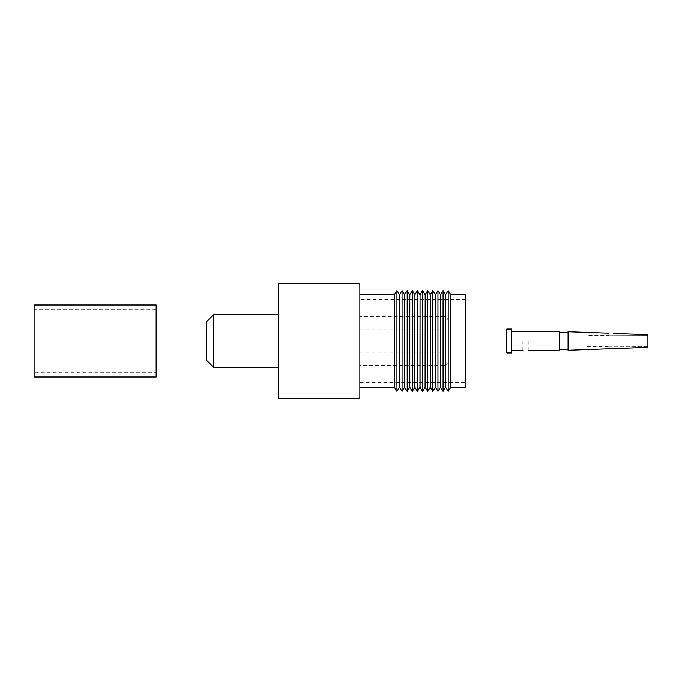 <?xml version="1.0" encoding="UTF-8"?>
<svg xmlns="http://www.w3.org/2000/svg" width="682" height="682" viewBox="0 0 682 682"><rect width="100%" height="100%" fill="white"/><g stroke="black" fill="none" stroke-linecap="round" stroke-linejoin="round"><path stroke-width="0.51" stroke-dasharray="3.41 2.56" d="M359.849 329.039L359.849 352.961L359.849 329.039L448.219 329.039L448.219 352.961L448.219 329.039M359.849 352.961L448.219 352.961M448.219 321.469A4.885 4.885 0 0 0 443.334 316.584L359.849 316.584L359.849 365.416L443.334 365.416L443.334 316.584L443.334 365.416A4.885 4.885 0 0 0 448.219 360.531L448.219 321.469L448.219 360.531M359.849 365.416L359.849 316.584M278.316 367.368L278.316 314.632L278.316 367.368M359.849 387.385L359.849 294.615L359.849 387.385M359.849 299.5L359.849 382.5L359.849 299.5L465.55 299.5L465.55 382.5L465.55 299.5M359.849 382.5L465.55 382.5M278.316 283.388L278.316 398.612M399.55 387.385L399.55 294.615M399.456 387.385L399.456 294.615M404.673 387.385L404.673 294.615M404.579 387.385L404.579 294.615M409.805 387.385L409.805 294.615M409.712 387.385L409.712 294.615M414.929 387.385L414.929 294.615M414.835 387.385L414.835 294.615M420.052 387.385L420.052 294.615M419.959 387.385L419.959 294.615M425.184 387.385L425.184 294.615M425.091 387.385L425.091 294.615M430.308 387.385L430.308 294.615M430.214 387.385L430.214 294.615M435.44 387.385L435.44 294.615M435.338 387.385L435.338 294.615M440.563 387.385L440.563 294.615M440.47 387.385L440.47 294.615M445.687 387.385L445.687 294.615M445.593 387.385L445.593 294.615M465.55 387.385L465.55 294.615M450.717 387.385L450.717 294.615M448.202 391.357L448.202 290.643M443.078 391.357L443.078 290.643M437.955 391.357L437.955 290.643M432.823 391.357L432.823 290.643M427.699 391.357L427.699 290.643M422.576 391.357L422.576 290.643M417.444 391.357L417.444 290.643M412.32 391.357L412.32 290.643M407.197 391.357L407.197 290.643M402.065 391.357L402.065 290.643M396.941 391.357L396.941 290.643M394.426 387.385L394.426 294.615M359.849 283.388L359.849 398.612M213.619 367.368L213.619 314.632M206.296 321.955L206.296 360.045M156.161 372.739L156.161 309.261L156.161 372.739L34.1 372.739L34.1 309.261L34.1 372.739M156.161 309.261L34.1 309.261M156.161 304.99L156.161 377.01M34.1 304.99L34.1 377.01M522.872 350.275L522.872 341L528.218 341L522.872 341M528.218 350.275L528.218 341M586.87 335.51L586.87 346.49L586.87 335.51L608.838 335.51M647.9 335.553L608.838 335.689L647.9 335.553L647.9 346.447L647.9 335.553M608.838 346.311L647.9 346.447L647.9 347.36L647.9 346.447L608.838 346.311L608.838 348.681L608.838 346.311M586.87 346.49L608.838 346.49M568.072 349.542L568.072 332.458L568.072 349.542M559.53 349.542L559.53 332.458L559.53 349.542M511.679 350.275L511.679 331.725L511.679 350.275M559.53 331.725L559.53 350.275M506.803 329.039L506.803 352.961M511.679 329.039L511.679 352.961M568.072 331.725L568.072 350.275M613.757 333.481L630.142 334.035M647.9 334.64L647.9 347.36M608.838 333.319L608.838 335.689L608.838 333.319"/><path stroke-width="1.02" d="M213.619 367.368L206.296 360.045L206.296 321.955L213.619 314.632L213.619 367.368L278.316 367.368M213.619 314.632L278.316 314.632M359.849 294.615L394.426 294.615L394.426 387.385L359.849 387.385M278.316 398.612L278.316 283.388L359.849 283.388L359.849 398.612L278.316 398.612M394.426 387.385L396.941 391.357L396.941 290.643L394.426 294.615M399.55 294.615L402.065 290.643L402.065 391.357L399.55 387.385L399.55 294.615L399.456 387.385L396.941 391.357M399.456 294.615L396.941 290.643M404.673 294.615L407.197 290.643L407.197 391.357L404.673 387.385L404.673 294.615L404.579 387.385L402.065 391.357M404.579 294.615L402.065 290.643M409.805 294.615L412.32 290.643L412.32 391.357L409.805 387.385L409.805 294.615L409.712 387.385L407.197 391.357M409.712 294.615L407.197 290.643M414.929 294.615L417.444 290.643L417.444 391.357L414.929 387.385L414.929 294.615L414.835 387.385L412.32 391.357M414.835 294.615L412.32 290.643M420.052 294.615L422.576 290.643L422.576 391.357L420.052 387.385L420.052 294.615L419.959 387.385L417.444 391.357M419.959 294.615L417.444 290.643M425.184 294.615L427.699 290.643L427.699 391.357L425.184 387.385L425.184 294.615L425.091 387.385L422.576 391.357M425.091 294.615L422.576 290.643M430.308 294.615L432.823 290.643L432.823 391.357L430.308 387.385L430.308 294.615L430.214 387.385L427.699 391.357M430.214 294.615L427.699 290.643M435.44 294.615L437.955 290.643L437.955 391.357L435.44 387.385L435.44 294.615L435.338 387.385L432.823 391.357M435.338 294.615L432.823 290.643M440.563 294.615L443.078 290.643L443.078 391.357L440.563 387.385L440.563 294.615L440.47 387.385L437.955 391.357M440.47 294.615L437.955 290.643M445.687 294.615L448.202 290.643L448.202 391.357L445.687 387.385L445.687 294.615L445.593 387.385L443.078 391.357M445.593 294.615L443.078 290.643M450.717 387.385L465.55 387.385L465.55 294.615L450.717 294.615L450.717 387.385L448.202 391.357M450.717 294.615L448.202 290.643M156.161 377.01L156.161 304.99L34.1 304.99L34.1 377.01L156.161 377.01M522.872 350.275L511.679 350.275M608.838 333.191L568.072 331.725L568.072 350.275L647.9 347.36L647.9 334.64L613.757 333.481M568.072 332.458L559.53 332.458M568.072 349.542L559.53 349.542M511.679 352.961L511.679 329.039L506.803 329.039L506.803 352.961L511.679 352.961M528.218 350.275L559.53 350.275L559.53 331.725L511.679 331.725M630.142 334.035L647.9 334.64M647.9 347.36L608.838 348.809"/></g></svg>
